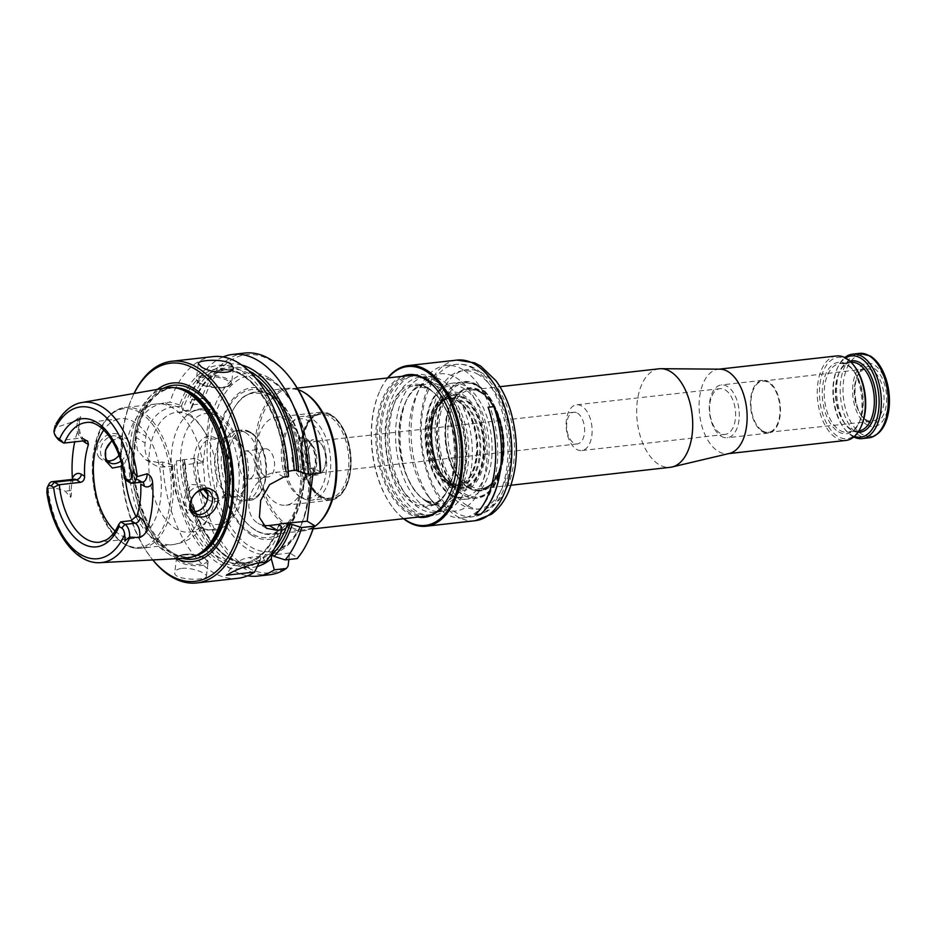 <?xml version="1.0" encoding="UTF-8"?>
<svg xmlns="http://www.w3.org/2000/svg" width="936" height="936" viewBox="0 0 936 936"><rect width="100%" height="100%" fill="white"/><g stroke="black" fill="none" stroke-linecap="round" stroke-linejoin="round"><path stroke-width="0.7" stroke-dasharray="4.68 3.51" d="M321.75 496.735A43.29 24.149 83.6 0 1 302.667 458.722A43.29 24.149 83.6 0 1 312.893 417.479A43.29 24.149 83.6 0 1 321.75 413.068A43.29 24.149 83.6 0 1 350.661 453.387A43.29 24.149 83.6 0 1 331.426 499.11A43.29 24.149 83.6 0 1 321.82 496.782A43.29 24.149 83.6 0 1 321.75 496.735M330.817 415.514A43.29 24.149 -96.4 0 0 320.978 413.162A43.29 24.149 -96.4 0 0 301.415 450.31A43.29 24.149 -96.4 0 0 320.978 496.829A43.29 24.149 -96.4 0 0 330.654 499.192A43.29 24.149 -96.4 0 0 350.368 462.173A43.29 24.149 -96.4 0 0 330.817 415.514M426.243 507.815A67.942 37.896 83.6 0 1 395.542 434.702A67.942 37.896 83.6 0 1 426.371 376.494A67.942 37.896 83.6 0 1 441.687 380.203A67.942 37.896 83.6 0 1 472.376 453.316A67.942 37.896 83.6 0 1 441.558 511.536A67.942 37.896 83.6 0 1 426.243 507.815M285.948 419.667A44.261 24.687 -96.4 0 0 275.968 417.245A44.261 24.687 -96.4 0 0 255.891 455.165A44.261 24.687 -96.4 0 0 275.886 502.796A44.261 24.687 -96.4 0 0 285.866 505.218A44.261 24.687 -96.4 0 0 305.943 467.298A44.261 24.687 -96.4 0 0 285.948 419.667M264.97 476.143A14.169 7.897 83.6 0 1 258.582 460.898A14.169 7.897 83.6 0 1 265.005 448.765A14.169 7.897 83.6 0 1 268.199 449.537A14.169 7.897 83.6 0 1 274.599 464.782A14.169 7.897 83.6 0 1 268.164 476.915A14.169 7.897 83.6 0 1 264.97 476.143M270.539 380.308A88.616 49.421 -96.4 0 0 259.237 375.851A88.616 49.421 -96.4 0 0 211.361 469.053A88.616 49.421 -96.4 0 0 278.752 549.303A88.616 49.421 -96.4 0 0 310.389 468.012A88.616 49.421 -96.4 0 0 270.539 380.308M251.796 535.216A76.331 42.576 83.6 0 1 228.197 405.815A76.331 42.576 83.6 0 1 301.427 449.561A76.331 42.576 83.6 0 1 251.796 535.216M57.681 438.89A10.202 5.686 83.6 0 1 54.967 427.834L73.546 421.633L80.402 416.52L78.039 421.13L73.546 421.633M74.038 479.209A10.202 5.686 -96.4 0 0 69.615 490.686L70.633 497.32L65.134 491.189C59.682 488.744 53.984 487.773 48.052 488.264L47.654 488.182A10.202 5.686 83.6 0 1 48.637 484.731M79.115 425.307L79.478 420.685A5.312 3.381 27.2 0 1 78.039 421.13A10.202 5.686 -96.4 0 0 81.385 438.071A5.312 4.06 -59.1 0 1 83.503 438.493C80.952 436.843 79.49 432.444 79.115 425.307L78.343 429.121A82.204 45.852 -96.4 0 0 74.728 441.862M79.478 420.685C80.788 418.696 81.093 417.304 80.402 416.52M70.633 497.32C71.627 495.6 71.756 493.342 71.019 490.558L72.388 478.319M107.336 460.734A13.279 10.144 -59.1 0 1 104.668 459.74A13.279 10.144 -59.1 0 1 101.299 446.285A13.279 10.144 -59.1 0 1 112.987 435.872A13.279 10.144 -59.1 0 1 118.299 436.936A13.279 10.144 -59.1 0 1 122.441 447.104A13.279 10.144 -59.1 0 1 118.966 455.329M99.298 457.727C92.336 449.537 102.398 434.304 112.168 433.497C123.025 433.263 125.962 439.78 120.966 453.047C113.899 462.969 106.681 464.525 99.298 457.727M47.151 493.073L47.654 488.182M55.364 425.225L54.967 427.834M178.799 388.522A85.059 47.443 -96.4 0 0 170.153 388.101A85.059 47.443 -96.4 0 0 132.526 477.922A85.059 47.443 -96.4 0 0 189.177 557.142A85.059 47.443 -96.4 0 0 197.508 554.802M185.433 558.242A85.773 47.841 83.6 0 1 167.696 553.422A85.773 47.841 83.6 0 1 128.946 462.548A85.773 47.841 83.6 0 1 166.257 387.867M125.401 479.712A70.82 39.499 -96.4 0 1 124.5 463.495L130.549 450.544L127.46 439.078L120.721 436.351L111.946 440.388M189.622 415.736A60.197 33.579 -96.4 0 0 176.05 412.448A60.197 33.579 -96.4 0 0 149.421 476.026A60.197 33.579 -96.4 0 0 189.517 532.093A60.197 33.579 -96.4 0 0 214.449 501.649A60.197 33.579 -96.4 0 0 207.125 436.597A60.197 33.579 -96.4 0 0 189.622 415.736M204.574 485.152C210.448 492.839 209.465 500.971 201.626 509.57L187.422 513.057L183.304 500.058L190.839 484.474L204.574 485.152A70.82 39.499 -96.4 0 0 172.587 407.815A70.82 39.499 -96.4 0 0 156.628 403.942A70.82 39.499 -96.4 0 0 127.46 439.078M203.954 489.586A29.952 16.708 83.6 0 1 197.835 458.032A29.952 16.708 83.6 0 1 210.974 438.961A29.952 16.708 83.6 0 1 217.725 440.599A29.952 16.708 83.6 0 1 223.002 445.431A29.952 16.708 83.6 0 1 227.963 489.516A29.952 16.708 83.6 0 1 217.679 498.49A29.952 16.708 83.6 0 1 210.928 496.852A29.952 16.708 83.6 0 1 207.581 494.208M207.453 499.251A32.783 18.287 -96.4 0 0 226.91 491.739A32.783 18.287 -96.4 0 0 221.481 443.488A32.783 18.287 -96.4 0 0 215.713 438.2A32.783 18.287 -96.4 0 0 195.367 450.696A32.783 18.287 -96.4 0 0 199.848 490.511M181.502 405.978A99.146 55.306 -96.4 0 1 242.178 374.494A99.146 55.306 -96.4 0 1 285.726 471.814L287.563 472.902A102.328 57.073 -96.4 0 0 242.529 371.51A102.328 57.073 -96.4 0 0 179.642 404.867L181.631 406.048L172.493 407.078A28.326 21.645 120.9 0 0 145.911 436.316L145.103 442.962A28.326 21.645 120.9 0 0 153.949 464.654A28.326 21.645 120.9 0 0 165.251 466.935L174.388 465.906L172.399 464.724A102.328 57.073 -96.4 0 0 260.36 560.067L260.828 556.241L263.075 557.587A102.328 57.073 -96.4 0 0 281.116 526.114M257.318 566.444A102.328 57.073 -96.4 0 1 183.351 463.495L185.316 464.677L203.217 462.665L196.911 458.897A109.769 61.226 -96.4 0 0 288.066 566.163M290.511 378.343A109.769 61.226 -96.4 0 0 204.165 399.04L210.471 402.808L203.217 462.665M320.685 472.212L313.618 468L312.916 473.815M288.873 559.506L289.669 553L297.437 557.634A109.769 61.226 -96.4 0 0 308.693 539.908M241.71 365.028A102.328 57.073 -96.4 0 0 190.593 403.638L192.57 404.82L210.471 402.808M288.229 471.288L275.652 472.27A28.326 21.645 120.9 0 0 250.708 494.489A28.326 21.645 120.9 0 0 257.903 523.189A28.326 21.645 120.9 0 0 262.876 525.166M287.563 472.902L288.464 476.564M313.618 468L294.828 470.118M179.642 404.867L169.907 402.164L165.169 402.702C150.052 405.428 140.341 414.671 136.036 430.42A111.548 62.209 -96.4 0 0 135.229 437.065L137.51 450.462L146.016 459.927L157.927 462.56L165.251 466.935M204.165 399.04L201.673 398.596L189.634 399.953L190.593 403.638M172.399 464.724L162.665 462.021L157.927 462.56M183.351 463.495L182.391 459.81A111.548 62.209 -96.4 0 0 247.666 575.78M182.391 459.81L194.431 458.453L196.911 458.897M263.075 557.587L265.473 562.138M260.828 556.241L249.315 557.54A28.326 21.645 120.9 0 0 226.301 575.242M259.038 562.864L260.36 560.067M289.669 553L271.779 555.013M297.437 557.634L297.238 558.558M185.316 464.677L184.462 459.939L176.436 460.851L174.388 465.906M255.61 378.015A97.379 54.311 -96.4 0 0 228.478 369.135A97.379 54.311 -96.4 0 0 190.523 409.886L182.497 410.787L181.631 406.048M190.523 409.886L192.57 404.82M125.787 480.145L126.337 480.063A60.197 33.579 -96.4 0 0 99.661 425.857A60.197 33.579 -96.4 0 0 86.089 422.569L120.568 418.696A60.197 33.579 -96.4 0 0 103.756 429.998M138.259 479.489L142.389 481.97A5.312 4.06 120.9 0 1 142.588 482.087A10.202 5.686 83.6 0 1 140.271 481.537L135.977 478.975L126.337 480.063M192.559 511.641A13.279 10.144 -59.1 0 1 189.891 510.646A13.279 10.144 -59.1 0 1 185.749 500.479A13.279 10.144 -59.1 0 1 192.547 489.048A13.279 10.144 -59.1 0 1 203.51 487.843A13.279 10.144 -59.1 0 1 205.651 489.727M120.826 461.12A13.279 10.144 120.9 0 0 127.237 449.982A13.279 10.144 120.9 0 0 123.096 439.815A13.279 10.144 120.9 0 0 112.273 440.926M135.977 478.975L138.247 479.501L140.763 484.076M228.138 494.91A29.952 16.708 83.6 0 1 214.812 467.427A29.952 16.708 83.6 0 1 223.154 439.101A29.952 16.708 83.6 0 1 228.197 437.018A29.952 16.708 83.6 0 1 248.145 464.923A29.952 16.708 83.6 0 1 234.889 496.548A29.952 16.708 83.6 0 1 229.519 495.635A29.952 16.708 83.6 0 1 228.138 494.91M248.648 451.737A14.169 7.897 -96.4 0 0 245.454 450.965A14.169 7.897 -96.4 0 0 239.183 465.929A14.169 7.897 -96.4 0 0 248.625 479.115A14.169 7.897 -96.4 0 0 255.048 466.982A14.169 7.897 -96.4 0 0 248.648 451.737M245.22 432.444A35.416 19.75 -96.4 0 0 237.241 430.513A35.416 19.75 -96.4 0 0 231.286 432.97A35.416 19.75 -96.4 0 0 221.422 466.456A35.416 19.75 -96.4 0 0 237.171 498.958A35.416 19.75 -96.4 0 0 238.809 499.812A35.416 19.75 -96.4 0 0 245.15 500.889A35.416 19.75 -96.4 0 0 261.214 470.551A35.416 19.75 -96.4 0 0 245.22 432.444M157.435 389.399A89.844 50.111 -96.4 0 0 132.982 477.875A89.844 50.111 -96.4 0 0 176.483 558.71M134.094 393.459A109.769 61.226 -96.4 0 0 132.807 396.092A109.769 61.226 -96.4 0 0 150.989 557.657A109.769 61.226 -96.4 0 0 152.825 559.939A111.548 62.209 -96.4 0 1 151.936 558.874A111.548 62.209 -96.4 0 1 133.462 394.688A111.548 62.209 -96.4 0 1 134.047 393.459M213.022 356.628A111.548 62.209 -96.4 0 0 169.907 402.164M162.665 462.021A111.548 62.209 -96.4 0 0 237.966 578.308M181.853 568.374C191.845 567.157 207.359 573.405 206.411 576.26C206.833 580.94 172.867 580.297 174.786 572.434C175.172 570.352 177.536 568.994 181.853 568.374M194.431 458.453A111.548 62.209 -96.4 0 0 269.732 574.739M223.049 356.932A111.548 62.209 -96.4 0 0 189.634 399.953M244.787 353.047A111.548 62.209 -96.4 0 0 201.673 398.596M212.027 413.221A60.197 33.579 -96.4 0 0 198.455 409.933A60.197 33.579 -96.4 0 0 184.287 417.877A60.197 33.579 -96.4 0 0 171.826 473.511A60.197 33.579 -96.4 0 0 196.338 524.979A60.197 33.579 -96.4 0 0 211.922 529.577A60.197 33.579 -96.4 0 0 239.218 478.003A60.197 33.579 -96.4 0 0 212.027 413.221M115.128 531.051A60.197 33.579 -96.4 0 0 134.035 538.34A60.197 33.579 -96.4 0 0 161.331 486.767A60.197 33.579 -96.4 0 0 134.141 421.984A60.197 33.579 -96.4 0 0 120.568 418.696M255.82 530.478A71.709 39.991 83.6 0 1 250.345 526.5A71.709 39.991 83.6 0 1 236.609 404.387A71.709 39.991 83.6 0 1 255.949 391.88A71.709 39.991 83.6 0 1 272.119 395.799A71.709 39.991 83.6 0 1 304.516 472.961A71.709 39.991 83.6 0 1 271.99 534.397A71.709 39.991 83.6 0 1 255.82 530.478M330.923 414.601A44.261 24.687 -96.4 0 0 320.943 412.179A44.261 24.687 -96.4 0 0 301.369 458.932A44.261 24.687 -96.4 0 0 330.841 500.152A44.261 24.687 -96.4 0 0 350.93 462.232A44.261 24.687 -96.4 0 0 330.923 414.601M428.454 380.016A69.755 38.902 -96.4 0 0 383.432 413.267A69.755 38.902 -96.4 0 0 401.942 501.766A69.755 38.902 -96.4 0 0 452.287 493.939A69.755 38.902 -96.4 0 0 440.727 391.26A69.755 38.902 -96.4 0 0 428.454 380.016M427.705 379.115A70.82 39.499 -96.4 0 0 411.735 375.242A70.82 39.499 -96.4 0 0 380.402 450.04A70.82 39.499 -96.4 0 0 427.565 515.993A70.82 39.499 -96.4 0 0 451.889 494.77A70.82 39.499 -96.4 0 0 440.166 390.534A70.82 39.499 -96.4 0 0 427.705 379.115M304.715 392.863A70.82 39.499 -96.4 0 0 288.873 389.072A70.82 39.499 -96.4 0 0 257.529 463.858A70.82 39.499 -96.4 0 0 304.703 529.823A70.82 39.499 -96.4 0 0 319.316 522.592M298.221 389.657A71.709 39.991 -96.4 0 0 287.504 388.335A71.709 39.991 -96.4 0 0 255.774 464.057A71.709 39.991 -96.4 0 0 303.533 530.841A71.709 39.991 -96.4 0 0 313.689 527.167M475.266 514.706L475.008 514.741A80.648 44.986 -96.4 0 0 488.007 407.289L488.089 407.207M468.573 487.679A51.351 28.642 83.6 0 1 459.541 479.396A51.351 28.642 83.6 0 1 451.035 403.825A51.351 28.642 83.6 0 1 468.667 388.44A51.351 28.642 83.6 0 1 480.25 391.236A51.351 28.642 83.6 0 1 503.439 446.495A51.351 28.642 83.6 0 1 480.145 490.487A51.351 28.642 83.6 0 1 468.573 487.679M468.948 488.124A51.878 28.934 83.6 0 1 459.822 479.758A51.878 28.934 83.6 0 1 451.234 403.404A51.878 28.934 83.6 0 1 488.674 397.589A51.878 28.934 83.6 0 1 502.433 463.402A51.878 28.934 83.6 0 1 468.948 488.124M387.656 377.957A80.824 45.08 -96.4 0 0 380.367 389.809A80.824 45.08 -96.4 0 0 393.752 508.774A80.824 45.08 -96.4 0 0 403.498 518.708M387.96 377.922A79.934 44.589 -96.4 0 0 380.039 390.499A79.934 44.589 -96.4 0 0 393.284 508.166A79.934 44.589 -96.4 0 0 403.802 518.673M401.989 376.342A71.791 40.049 -96.4 0 0 376.646 450.462A71.791 40.049 -96.4 0 0 417.819 517.093M407.277 375.745A70.914 39.546 -96.4 0 0 377.863 450.321A70.914 39.546 -96.4 0 0 423.119 516.496M449.28 495.46A70.914 39.546 -96.4 0 0 449.444 495.121A70.914 39.546 -96.4 0 0 437.697 390.745A70.914 39.546 -96.4 0 0 437.463 390.441M433.251 378.401A70.914 39.546 -96.4 0 0 417.269 374.529A70.914 39.546 -96.4 0 0 385.889 449.42A70.914 39.546 -96.4 0 0 433.122 515.467A70.914 39.546 -96.4 0 0 457.482 494.208A70.914 39.546 -96.4 0 0 445.735 389.844A70.914 39.546 -96.4 0 0 433.251 378.401M435.357 380.917A67.942 37.896 -96.4 0 0 420.042 377.208A67.942 37.896 -96.4 0 0 389.984 448.964A67.942 37.896 -96.4 0 0 435.24 512.238A67.942 37.896 -96.4 0 0 458.57 491.88A67.942 37.896 -96.4 0 0 447.314 391.868A67.942 37.896 -96.4 0 0 435.357 380.917M479.805 391.295A51.351 28.642 -96.4 0 0 468.234 388.487A51.351 28.642 -96.4 0 0 445.513 442.716A51.351 28.642 -96.4 0 0 479.712 490.534A51.351 28.642 -96.4 0 0 503.006 446.542A51.351 28.642 -96.4 0 0 479.805 391.295M725.213 389.926A23.014 12.835 83.6 0 1 735.614 414.695A23.014 12.835 83.6 0 1 725.166 434.409A23.014 12.835 83.6 0 1 709.839 412.975A23.014 12.835 83.6 0 1 720.018 388.662A23.014 12.835 83.6 0 1 725.213 389.926M576.506 449.292A23.014 12.835 -96.4 0 0 581.701 450.555A23.014 12.835 -96.4 0 0 592.137 430.829A23.014 12.835 -96.4 0 0 581.736 406.06A23.014 12.835 -96.4 0 0 576.553 404.808A23.014 12.835 -96.4 0 0 566.105 424.523A23.014 12.835 -96.4 0 0 576.506 449.292M577.418 413.104A15.935 8.892 83.6 0 1 584.626 430.256A15.935 8.892 83.6 0 1 577.395 443.91A15.935 8.892 83.6 0 1 573.803 443.044A15.935 8.892 83.6 0 1 566.608 425.892A15.935 8.892 83.6 0 1 573.826 412.238A15.935 8.892 83.6 0 1 577.418 413.104M866.163 419.808A26.372 14.707 -96.4 0 0 868.269 420.802A26.372 14.707 -96.4 0 0 872.059 421.258A26.372 14.707 -96.4 0 0 883.783 393.401A26.372 14.707 -96.4 0 0 866.163 368.842A26.372 14.707 -96.4 0 0 862.571 370.141A26.372 14.707 -96.4 0 0 854.369 394.828A26.372 14.707 -96.4 0 0 866.163 419.808M867.38 421.539A28.384 15.83 -96.4 0 0 885.842 389.692A28.384 15.83 -96.4 0 0 858.605 373.417A28.384 15.83 -96.4 0 0 867.38 421.539M721.258 436.293A26.559 14.812 -96.4 0 0 727.249 437.744A26.559 14.812 -96.4 0 0 739.3 414.987A26.559 14.812 -96.4 0 0 727.295 386.404A26.559 14.812 -96.4 0 0 721.317 384.953A26.559 14.812 -96.4 0 0 709.266 407.71A26.559 14.812 -96.4 0 0 721.258 436.293M762.442 431.66A26.559 14.812 -96.4 0 0 768.433 433.111A26.559 14.812 -96.4 0 0 780.179 405.054A26.559 14.812 -96.4 0 0 762.489 380.32A26.559 14.812 -96.4 0 0 750.45 403.077A26.559 14.812 -96.4 0 0 762.442 431.66M762.536 430.888A25.74 14.356 -96.4 0 0 768.292 432.303A25.74 14.356 -96.4 0 0 779.735 405.112A25.74 14.356 -96.4 0 0 762.536 381.139A25.74 14.356 -96.4 0 0 750.906 403.229A25.74 14.356 -96.4 0 0 762.536 430.888M854.416 366.222A40.903 22.815 -96.4 0 0 821.012 378.284A40.903 22.815 -96.4 0 0 837.919 436.445A40.903 22.815 -96.4 0 0 861.19 426.418M836.503 355.961A42.494 23.704 -96.4 0 0 817.233 392.36A42.494 23.704 -96.4 0 0 836.433 438.095A42.494 23.704 -96.4 0 0 846.004 440.411M853.749 436.972A42.494 23.704 83.6 0 1 845.009 429.425A42.494 23.704 83.6 0 1 837.977 366.889A42.494 23.704 83.6 0 1 844.822 357.587M854.428 436.398A40.903 22.815 83.6 0 1 844.155 428.337A40.903 22.815 83.6 0 1 837.392 368.14A40.903 22.815 83.6 0 1 845.606 357.997M866.993 424.815A31.871 17.772 -96.4 0 0 887.702 389.048A31.871 17.772 -96.4 0 0 857.13 370.785A31.871 17.772 -96.4 0 0 866.993 424.815M659.155 368.784A49.573 27.647 -96.4 0 0 636.667 411.255A49.573 27.647 -96.4 0 0 659.061 464.607A49.573 27.647 -96.4 0 0 670.246 467.31M719.959 369.17A42.494 23.704 -96.4 0 0 718.368 369.252A42.494 23.704 -96.4 0 0 699.087 405.651A42.494 23.704 -96.4 0 0 718.286 451.386A42.494 23.704 -96.4 0 0 727.869 453.703A42.494 23.704 -96.4 0 0 729.437 453.433M302.129 497.882A42.143 23.505 -96.4 0 0 302.199 497.917A42.143 23.505 -96.4 0 0 311.618 500.175A42.143 23.505 -96.4 0 0 330.268 455.68A42.143 23.505 -96.4 0 0 302.199 416.426A42.143 23.505 -96.4 0 0 293.506 420.732A42.143 23.505 -96.4 0 0 283.549 460.875A42.143 23.505 -96.4 0 0 302.129 497.882M299.438 496.291A40.096 22.359 -96.4 0 0 299.497 496.326A40.096 22.359 -96.4 0 0 326.219 456.136A40.096 22.359 -96.4 0 0 291.236 422.885A40.096 22.359 -96.4 0 0 281.759 461.074A40.096 22.359 -96.4 0 0 299.438 496.291M313.665 473.944A17.702 9.875 -96.4 0 0 317.655 474.915A17.702 9.875 -96.4 0 0 323.739 469.603A17.702 9.875 -96.4 0 0 320.802 443.547A17.702 9.875 -96.4 0 0 313.7 439.721A17.702 9.875 -96.4 0 0 305.662 454.896A17.702 9.875 -96.4 0 0 313.665 473.944M315.327 472.118A15.935 8.892 -96.4 0 0 318.919 472.996A15.935 8.892 -96.4 0 0 324.394 468.211A15.935 8.892 -96.4 0 0 321.75 444.764A15.935 8.892 -96.4 0 0 315.35 441.324A15.935 8.892 -96.4 0 0 308.12 454.978A15.935 8.892 -96.4 0 0 315.327 472.118M320.229 495.846A42.143 23.505 -96.4 0 0 320.299 495.881A42.143 23.505 -96.4 0 0 329.729 498.139A42.143 23.505 -96.4 0 0 348.368 453.644A42.143 23.505 -96.4 0 0 320.299 414.391A42.143 23.505 -96.4 0 0 311.606 418.696A42.143 23.505 -96.4 0 0 301.649 458.839A42.143 23.505 -96.4 0 0 320.229 495.846M476.178 456.581A44.05 24.57 -96.4 0 0 451.327 398.455A44.05 24.57 -96.4 0 0 446.764 398.245A44.05 24.57 -96.4 0 0 426.863 436.047A44.05 24.57 -96.4 0 0 446.764 483.374A44.05 24.57 -96.4 0 0 456.616 485.796A44.05 24.57 -96.4 0 0 461.015 484.579A44.05 24.57 -96.4 0 0 476.178 456.581M480.297 456.125A44.074 24.582 -96.4 0 0 460.898 400.152A44.074 24.582 -96.4 0 0 450.871 397.753A44.074 24.582 -96.4 0 0 444.857 399.906A44.074 24.582 -96.4 0 0 431.449 444.296A44.074 24.582 -96.4 0 0 454.381 484.591A44.074 24.582 -96.4 0 0 460.734 485.351A44.074 24.582 -96.4 0 0 480.297 456.125M462.571 398.092A46.098 25.705 -96.4 0 0 432.596 449.818A46.098 25.705 -96.4 0 0 476.822 476.237A46.098 25.705 -96.4 0 0 462.571 398.092M451.866 486.486A48.028 26.781 -96.4 0 0 483.093 432.596A48.028 26.781 -96.4 0 0 437.018 405.077A48.028 26.781 -96.4 0 0 451.866 486.486M477.629 385.96A57.365 32 83.6 0 1 495.366 483.21A57.365 32 83.6 0 1 440.329 450.333A57.365 32 83.6 0 1 477.629 385.96M484.789 457.786A49.573 27.647 -96.4 0 0 448.484 392.863A49.573 27.647 -96.4 0 0 438.715 473.499A49.573 27.647 -96.4 0 0 484.789 457.786M477.138 384.778A58.711 32.748 -96.4 0 0 438.972 450.649A58.711 32.748 -96.4 0 0 495.284 484.286A58.711 32.748 -96.4 0 0 477.138 384.778M463.109 369.72A76.67 42.763 -96.4 0 0 445.828 365.531A76.67 42.763 -96.4 0 0 419.503 388.498A76.67 42.763 -96.4 0 0 432.198 501.345A76.67 42.763 -96.4 0 0 445.688 513.712A76.67 42.763 -96.4 0 0 462.969 517.9A76.67 42.763 -96.4 0 0 497.753 452.217A76.67 42.763 -96.4 0 0 463.109 369.72M440.236 507.218A68.995 38.481 83.6 0 1 428.091 496.092A68.995 38.481 83.6 0 1 416.672 394.536A68.995 38.481 83.6 0 1 463.94 384.029A68.995 38.481 83.6 0 1 486.299 465.25A68.995 38.481 83.6 0 1 440.236 507.218M426.956 501.871A61.612 34.363 83.6 0 1 407.909 397.426A61.612 34.363 83.6 0 1 467.017 432.736A61.612 34.363 83.6 0 1 426.956 501.871M85.679 440.634L81.385 438.071L59.483 440.528M142.67 482.099L142.389 481.97A5.312 4.06 120.9 0 0 140.271 481.537L130.046 482.683M71.019 490.558L65.134 491.189M78.343 429.121A15.514 8.646 -96.4 0 0 83.164 440.914M87.645 440.961L83.503 438.493A5.312 4.06 -59.1 0 1 85.059 440.704M136.305 517.105A70.82 39.499 -96.4 0 0 172.458 544.705A70.82 39.499 -96.4 0 0 201.626 509.57M174.26 465.835A99.146 55.306 -96.4 0 0 219.644 560.687A99.146 55.306 -96.4 0 0 279.291 525.014M185.211 464.607A99.146 55.306 -96.4 0 0 269.743 556.452M269.1 377.933A91.365 50.953 -96.4 0 0 209.711 480.449A91.365 50.953 -96.4 0 0 297.356 532.806A91.365 50.953 -96.4 0 0 269.1 377.933M248.859 370.867A99.146 55.306 -96.4 0 0 192.453 404.75M283.725 477.091L275.652 472.27M136.036 430.42L145.911 436.316M165.169 402.702L172.493 407.078M135.229 437.065L145.103 442.962M258.359 562.934L249.315 557.54M176.436 460.851A97.379 54.311 -96.4 0 0 242.225 563.577A97.379 54.311 -96.4 0 0 279.431 525.096M286.182 471.51A97.379 54.311 -96.4 0 0 220.451 370.036A97.379 54.311 -96.4 0 0 182.497 410.787M184.462 459.939A97.379 54.311 -96.4 0 0 250.263 562.676A97.379 54.311 -96.4 0 0 274.739 547.993M96.899 497.929A70.82 39.499 -96.4 0 0 141.289 548.203A70.82 39.499 -96.4 0 0 173.417 487.539A70.82 39.499 -96.4 0 0 141.418 411.325A70.82 39.499 -96.4 0 0 125.447 407.452A70.82 39.499 -96.4 0 0 93.343 466.339M250.906 433.122A34 18.966 -96.4 0 0 228.805 471.264A34 18.966 -96.4 0 0 261.413 490.745A34 18.966 -96.4 0 0 250.906 433.122M249.889 431.917A35.416 19.75 -96.4 0 0 241.909 429.987A35.416 19.75 -96.4 0 0 226.243 467.38A35.416 19.75 -96.4 0 0 249.83 500.362A35.416 19.75 -96.4 0 0 265.894 470.024A35.416 19.75 -96.4 0 0 249.889 431.917M163.391 388.358A87.481 48.789 -96.4 0 0 134.573 477.699A87.481 48.789 -96.4 0 0 182.52 558.394M174.775 387.75A85.059 47.443 -96.4 0 0 171.814 387.913A85.059 47.443 -96.4 0 0 134.176 477.746A85.059 47.443 -96.4 0 0 190.827 556.955A85.059 47.443 -96.4 0 0 193.764 556.464M200.129 383.725A16.637 5.394 -173.1 0 1 212.729 376.635A16.637 5.394 -173.1 0 1 228.7 386.182A16.637 5.394 -173.1 0 1 200.129 383.725M199.368 382.824A17.702 5.745 -173.1 0 1 196.396 379.057A17.702 5.745 -173.1 0 1 214.66 375.488A17.702 5.745 -173.1 0 1 231.543 383.315A17.702 5.745 -173.1 0 1 218.767 387.258A17.702 5.745 -173.1 0 1 199.368 382.824M184.181 554.404A14.871 4.82 -173.1 0 1 207.16 560.594A14.871 4.82 -173.1 0 1 185.913 562.981A14.871 4.82 -173.1 0 1 184.181 554.404M183.468 555.048A15.935 5.171 -173.1 0 1 200.011 556.616A15.935 5.171 -173.1 0 1 208.108 562.243A15.935 5.171 -173.1 0 1 191.669 565.449A15.935 5.171 -173.1 0 1 176.471 558.406A15.935 5.171 -173.1 0 1 183.468 555.048M195.32 511.7A55.774 31.11 -96.4 0 0 241.277 496.384A55.774 31.11 -96.4 0 0 218.322 416.614A55.774 31.11 -96.4 0 0 183.971 437.053A55.774 31.11 -96.4 0 0 190.488 504.083M134.035 538.34L99.555 542.213A60.197 33.579 -96.4 0 0 121.294 521.761M139.78 412.495A69.755 38.902 -96.4 0 0 94.431 490.768A69.755 38.902 -96.4 0 0 161.355 530.747A69.755 38.902 -96.4 0 0 139.78 412.495M48.052 488.264A80.636 44.975 -96.4 0 0 83.479 558.137A80.636 44.975 -96.4 0 0 100.164 562.665M82.134 402.492A80.636 44.975 -96.4 0 0 55.388 427.658M268.468 393.611A74.506 41.558 -96.4 0 0 218.731 438.937A74.506 41.558 -96.4 0 0 251.527 533.555A74.506 41.558 -96.4 0 0 301.263 488.241A74.506 41.558 -96.4 0 0 268.468 393.611M271.768 396.115A71.405 39.827 -96.4 0 0 236.399 404.668A71.405 39.827 -96.4 0 0 250.076 526.266A71.405 39.827 -96.4 0 0 255.528 530.232A71.405 39.827 -96.4 0 0 303.194 486.802A71.405 39.827 -96.4 0 0 271.768 396.115M425.95 500.678A60.197 33.579 83.6 0 1 398.759 435.895A60.197 33.579 83.6 0 1 426.067 384.322A60.197 33.579 83.6 0 1 439.639 387.609A60.197 33.579 83.6 0 1 466.83 452.392A60.197 33.579 83.6 0 1 439.522 503.966A60.197 33.579 83.6 0 1 425.95 500.678M428.536 388.861A60.197 33.579 -96.4 0 0 414.964 385.573A60.197 33.579 -96.4 0 0 388.335 449.14A60.197 33.579 -96.4 0 0 428.431 505.218A60.197 33.579 -96.4 0 0 455.738 453.644A60.197 33.579 -96.4 0 0 428.536 388.861M427.53 387.656A61.612 34.363 -96.4 0 0 387.469 456.803A61.612 34.363 -96.4 0 0 446.577 492.114A61.612 34.363 -96.4 0 0 427.53 387.656M466.865 505.335A70.2 39.16 83.6 0 1 445.162 386.334A70.2 39.16 83.6 0 1 512.507 426.559A70.2 39.16 83.6 0 1 466.865 505.335M475.125 520.72A80.824 45.08 83.6 0 1 456.897 516.298A80.824 45.08 83.6 0 1 420.381 429.32A80.824 45.08 83.6 0 1 457.049 360.079M878.495 432.713A41.079 22.909 83.6 0 1 861.553 433.953A41.079 22.909 83.6 0 1 843.476 381.783A41.079 22.909 83.6 0 1 870.889 356.803M868.947 437.826A42.494 23.704 83.6 0 1 840.645 398.256A42.494 23.704 83.6 0 1 859.447 353.375M857.984 432.28A35.942 20.042 83.6 0 1 836.082 398.771A35.942 20.042 83.6 0 1 849.982 361.226M858.85 430.946A34.527 19.258 83.6 0 1 858.698 430.969A34.527 19.258 83.6 0 1 850.918 429.086A34.527 19.258 83.6 0 1 835.322 391.927A34.527 19.258 83.6 0 1 850.976 362.349A34.527 19.258 83.6 0 1 851.128 362.337M839.814 430.326A34.527 19.258 -96.4 0 0 847.595 432.21A34.527 19.258 -96.4 0 0 862.875 395.752A34.527 19.258 -96.4 0 0 839.885 363.601A34.527 19.258 -96.4 0 0 824.218 393.178A34.527 19.258 -96.4 0 0 839.814 430.326M838.48 431.788A35.942 20.042 -96.4 0 0 861.857 391.459A35.942 20.042 -96.4 0 0 827.377 370.867A35.942 20.042 -96.4 0 0 838.48 431.788M470.188 485.854A49.573 27.647 -96.4 0 0 481.373 488.569A49.573 27.647 -96.4 0 0 503.299 436.211A49.573 27.647 -96.4 0 0 470.281 390.031A49.573 27.647 -96.4 0 0 447.794 432.514A49.573 27.647 -96.4 0 0 470.188 485.854M480.063 391.915A50.638 28.244 83.6 0 1 502.351 456.23A50.638 28.244 83.6 0 1 468.55 487.024A50.638 28.244 83.6 0 1 446.261 422.721A50.638 28.244 83.6 0 1 480.063 391.915M301.579 478.589A21.247 11.852 -96.4 0 0 315.385 454.744A21.247 11.852 -96.4 0 0 295.004 442.564A21.247 11.852 -96.4 0 0 301.579 478.589M304.902 474.938A17.702 9.875 -96.4 0 0 308.892 475.897A17.702 9.875 -96.4 0 0 316.731 457.201A17.702 9.875 -96.4 0 0 304.937 440.716A17.702 9.875 -96.4 0 0 296.899 455.879A17.702 9.875 -96.4 0 0 304.902 474.938M447.56 483.058A43.805 24.43 -96.4 0 0 461.729 484.251A43.805 24.43 -96.4 0 0 476.822 439.195A43.805 24.43 -96.4 0 0 452.088 398.607A43.805 24.43 -96.4 0 0 427.881 432.034A43.805 24.43 -96.4 0 0 447.56 483.058M448.028 482.941A43.735 24.395 -96.4 0 0 457.88 485.328A43.735 24.395 -96.4 0 0 477.231 439.148A43.735 24.395 -96.4 0 0 448.098 398.408A43.735 24.395 -96.4 0 0 428.267 435.883A43.735 24.395 -96.4 0 0 448.028 482.941M450.169 482.695A43.735 24.395 -96.4 0 0 460.032 485.082A43.735 24.395 -96.4 0 0 479.372 438.902A43.735 24.395 -96.4 0 0 450.251 398.174A43.735 24.395 -96.4 0 0 430.408 435.638A43.735 24.395 -96.4 0 0 450.169 482.695M452.111 485.468A46.964 26.196 -96.4 0 0 482.648 432.771A46.964 26.196 -96.4 0 0 437.592 405.861A46.964 26.196 -96.4 0 0 452.111 485.468M476.225 385.129A58.43 32.584 83.6 0 1 502.62 448.005A58.43 32.584 83.6 0 1 476.12 498.069A58.43 32.584 83.6 0 1 462.946 494.875A58.43 32.584 83.6 0 1 436.55 431.999A58.43 32.584 83.6 0 1 463.051 381.946A58.43 32.584 83.6 0 1 476.225 385.129M452.439 496.057A58.43 32.584 -96.4 0 0 465.613 499.251A58.43 32.584 -96.4 0 0 491.47 437.545A58.43 32.584 -96.4 0 0 452.544 383.128A58.43 32.584 -96.4 0 0 426.044 433.181A58.43 32.584 -96.4 0 0 452.439 496.057M450.93 494.255A56.3 31.403 -96.4 0 0 487.539 431.075A56.3 31.403 -96.4 0 0 433.52 398.806A56.3 31.403 -96.4 0 0 450.93 494.255M478.378 374.564A69.58 38.809 -96.4 0 0 433.134 452.638A69.58 38.809 -96.4 0 0 499.894 492.511A69.58 38.809 -96.4 0 0 478.378 374.564M473.335 368.562A76.67 42.763 -96.4 0 0 456.054 364.373A76.67 42.763 -96.4 0 0 422.136 445.337A76.67 42.763 -96.4 0 0 473.195 516.742A76.67 42.763 -96.4 0 0 507.967 451.07A76.67 42.763 -96.4 0 0 473.335 368.562M330.654 499.192L331.426 499.11M320.978 413.162L321.75 413.068M74.131 479.185C73.909 480.344 74.272 476.623 72.002 483.889M207.125 436.597C201.673 425.236 193.927 416.403 183.901 410.097C175.523 405.066 166.432 403.006 156.628 403.942L125.447 407.452C102.223 409.266 87.574 448.063 93.717 486.486C98.526 522.112 119.995 551.199 141.289 548.203L172.458 544.705C182.263 543.43 190.698 539.393 197.753 532.584C206.095 524.207 211.653 513.899 214.449 501.649M223.002 445.431L221.481 443.488M227.963 489.516L226.91 491.739M266.503 528.325L257.903 523.189M146.016 459.927L153.949 464.654M278.975 524.569C270.492 548.332 258.242 561.331 242.225 563.577L250.263 562.676C220.919 567.976 187.539 518.017 185.363 462.361M191.857 407.768C200.351 384.24 212.566 371.358 228.478 369.135L220.451 370.036C250.006 364.677 283.585 415.42 285.398 471.44M208.319 490.721L203.51 487.843M194.7 513.525L189.891 510.646M104.668 459.74L109.477 462.606M118.299 436.936L123.096 439.815M228.197 437.018L210.974 438.961M234.889 496.548L217.679 498.49M237.241 430.513L241.909 429.987L250.462 432.034C256.417 435.813 260.91 442.506 263.905 452.111C270.715 473.054 263.648 499.473 249.83 500.362L245.15 500.889M229.519 495.635L238.809 499.812M223.154 439.101L231.286 432.97M150.989 557.657L151.936 558.874M132.807 396.092L133.462 394.688M170.153 388.101L171.814 387.913C150.193 392.43 137.686 414.531 134.293 454.252C130.654 507.23 162.595 562.653 190.827 556.955L189.177 557.142M233.427 367.813L231.543 383.315L226.278 387.235L217.749 387.949C206.669 386.615 200.655 385.176 199.696 383.643L196.396 379.057L198.256 363.648M206.411 576.26L208.108 562.243L204.153 557.505C196.841 554.639 190.102 553.585 183.936 554.346C177.875 555.68 175.383 557.037 176.471 558.406L174.775 572.434M198.455 409.933L176.05 412.448M211.922 529.577L189.517 532.093M184.287 417.877C188.943 412.647 194.419 409.617 200.714 408.786C206.224 408.213 211.548 409.465 216.672 412.542L227.928 422.803C236.48 434.128 241.769 448.367 243.816 465.543C245.595 482.765 243.547 497.823 237.674 510.717L229.379 522.709C219.106 531.976 208.096 532.724 196.338 524.979M259.237 375.851L269.989 380.098C317.327 402.702 323.306 535.684 278.752 549.303M236.609 404.387L236.399 404.668C243.851 392.792 254.767 390.101 269.147 396.595C301.954 412.437 312.647 502.234 284.474 526.196C273.955 536.375 262.489 536.398 250.076 526.266L250.345 526.5M320.943 412.179L275.968 417.245M330.841 500.152L285.866 505.218M426.524 500.783L439.522 503.966L428.431 505.218C462.793 505.791 463.425 405.838 427.974 388.744L414.964 385.573L426.067 384.322C391.693 383.748 391.061 483.701 426.524 500.783M440.727 391.26L440.166 390.534M452.287 493.939L451.889 494.77M297.285 388.124L288.873 389.072M313.127 528.875L304.703 529.823M287.504 388.335L255.949 391.88M303.533 530.841L271.99 534.397M265.005 448.765L245.454 450.965M268.164 476.915L248.625 479.115M393.284 508.166L393.752 508.774M380.039 390.499L380.367 389.809M437.697 390.745L437.229 390.136M449.444 495.121L449.116 495.811M417.269 374.529L409.231 375.441M433.122 515.467L425.096 516.368M447.314 391.868L445.735 389.844M458.57 491.88L457.482 494.208M720.018 388.662L576.553 404.808M725.166 434.409L581.701 450.555M868.269 420.802L866.49 419.96C853.328 414.262 850.812 374.95 862.571 370.141M762.489 380.32L721.317 384.953M768.433 433.111L727.249 437.744M768.292 432.303L872.059 421.258M762.536 381.139L866.163 368.842M844.155 428.337L845.009 429.425M837.392 368.14L837.977 366.889M858.698 430.969C835.368 436.621 826.968 362.021 850.976 362.349L839.885 363.601C863.214 357.95 871.603 432.537 847.595 432.21L858.698 430.969M719.152 369.158L718.368 369.252M728.653 453.621L727.869 453.703M299.497 496.326L302.199 497.917M291.236 422.885L293.506 420.732M511.021 485.234L481.373 488.569C495.015 488.159 506.247 462.045 502.187 434.784C499.239 408.505 483.116 387.586 470.281 390.031L499.929 386.697M317.655 474.915L308.892 475.897C310.401 474.201 311.758 478.495 315.128 465.227C316.345 453.316 311.583 444.436 309.254 442.798L304.937 440.716L313.7 439.721M321.75 444.764L320.802 443.547M324.394 468.211L323.739 469.603M573.826 412.238L315.35 441.324M577.395 443.91L318.919 472.996M320.299 414.391L302.199 416.426M329.729 498.139L311.618 500.175M426.371 376.494L420.042 377.208M441.558 511.536L435.24 512.238M320.299 495.881L321.82 496.782M311.606 418.696L312.893 417.479M456.616 485.796L460.734 485.351M446.764 398.245L450.871 397.753M444.857 399.906C422.85 409.781 430.724 479.852 454.381 484.591M461.015 484.579L457.88 485.328L460.032 485.082L451.304 482.929C434.819 475.804 424.57 428.7 437.615 408.353C441.301 402.035 445.513 398.642 450.251 398.174L448.098 398.408L451.327 398.455M477.079 385.304C484.696 390.019 490.955 397.964 495.858 409.149C502.012 423.821 504.457 439.429 503.182 455.961C500.421 480.706 491.4 494.734 476.12 498.069L465.613 499.251L451.597 495.881C435.521 486.767 423.938 457.189 425.19 430.022C425.634 418.661 427.857 408.821 431.882 400.479C436.995 390.148 443.886 384.368 452.544 383.128L463.051 381.946L477.079 385.304M445.828 365.531L456.054 364.373C463.016 363.683 469.72 365.262 476.167 369.135C490.487 378.436 500.69 394.372 506.785 416.953C513.536 444.565 512.238 469.404 502.901 491.458C498.935 500.128 493.67 506.774 487.141 511.407L473.195 516.742L462.969 517.9M428.091 496.092L432.198 501.345M416.672 394.536L419.503 388.498"/><path stroke-width="1.4" d="M152.626 482.719A15.514 8.646 83.6 0 1 144.05 486.03L140.763 484.076A60.197 33.579 83.6 0 1 136.925 515.794L140.213 517.76A15.514 8.646 83.6 0 1 146.882 530.185A81.502 45.454 83.6 0 0 152.626 482.719C152.299 478.343 150.485 475.371 147.186 473.791L136.82 476.728L134.023 472.224C133.415 470.047 133.158 470.083 133.251 472.341L131.59 477.383A6.657 3.709 83.6 0 1 127.53 479.688L124.968 478.156A64.444 35.942 -96.4 0 0 96.642 422.265A64.444 35.942 -96.4 0 0 59.518 439.066L56.956 437.533A6.657 3.709 83.6 0 1 55.786 436.457A6.657 3.709 83.6 0 1 53.972 431.016L55.154 425.681M46.999 493.05L47.057 488.194A6.657 3.709 83.6 0 1 47.327 487.516A6.657 3.709 83.6 0 1 51.106 485.889L53.668 487.41A64.444 35.942 -96.4 0 0 81.994 543.313A64.444 35.942 -96.4 0 0 119.118 526.512L121.68 528.044A6.657 3.709 83.6 0 1 124.663 534.561L125.108 539.709C124.535 541.371 124.769 541.488 125.81 540.06L129.519 537.088L139.464 537.65C143.138 536.094 145.606 533.614 146.882 530.185M59.518 439.066L63.742 443.079L59.483 440.528A10.202 5.686 83.6 0 1 57.681 438.89L55.786 436.457M136.82 476.728A10.202 5.686 83.6 0 1 132.35 483.245A10.202 5.686 83.6 0 1 130.046 482.683L125.787 480.145C124.125 478.331 123.856 477.664 124.968 478.156L124.231 478.027C120.978 445.325 100.737 419.386 86.089 422.569A60.197 33.579 -96.4 0 0 64.35 443.032L63.742 443.079M47.327 487.516L48.637 484.731A10.202 5.686 83.6 0 1 52.135 481.677A10.202 5.686 83.6 0 1 54.428 482.227L58.687 484.778L53.668 487.41M136.925 515.794L130.935 520.673L120.744 521.843L125.003 524.382A10.202 5.686 83.6 0 1 129.519 537.088M74.728 441.862A82.204 45.852 -96.4 0 0 72.388 478.319A15.514 8.646 -96.4 0 1 81.327 474.283L84.603 476.248A60.197 33.579 -96.4 0 1 88.44 444.518L87.633 440.973L85.679 440.634L64.35 443.032M118.966 455.329A13.279 10.144 -59.1 0 1 107.336 460.734M200 514.589A13.279 10.144 120.9 0 0 211.688 504.176A13.279 10.144 120.9 0 0 208.319 490.721A13.279 10.144 120.9 0 0 197.356 491.926A13.279 10.144 120.9 0 0 190.558 503.357A13.279 10.144 120.9 0 0 194.7 513.525A13.279 10.144 120.9 0 0 200 514.589M191.693 512.963C193.81 515.783 196.864 517.117 200.819 516.965C214.473 518.099 225.517 495.355 211.676 489.692C200.187 482.204 183.889 502.468 191.693 512.963M195.437 555.762L197.508 554.802A85.059 47.443 -96.4 0 0 227.565 476.646A85.059 47.443 -96.4 0 0 189.329 392.746A85.059 47.443 -96.4 0 0 178.799 388.522L176.565 388.066A85.773 47.841 83.6 0 1 187.188 392.324A85.773 47.841 83.6 0 1 225.751 476.927A85.773 47.841 83.6 0 1 195.437 555.762A85.773 47.841 83.6 0 1 185.433 558.242L100.164 562.665A80.636 44.975 -96.4 0 0 129.917 537.17M137.253 476.564A80.636 44.975 -96.4 0 0 82.134 402.492L166.257 387.867A85.773 47.841 83.6 0 1 176.565 388.066M199.848 490.511A32.783 18.287 -96.4 0 0 207.453 499.251M207.581 494.208A29.952 16.708 83.6 0 1 203.954 489.586M279.291 525.014L281.116 526.114L282.029 529.764L277.29 530.303L269.217 525.482L279.244 524.347L279.291 525.014L279.852 523.856L307.183 521.2L314.239 525.424A109.769 61.226 -96.4 0 1 308.693 539.908L308.038 541.312A111.548 62.209 -96.4 0 0 313.794 526.196L301.755 527.553L288.393 523.318M257.318 566.444A102.328 57.073 -96.4 0 0 271.311 558.839L271.779 555.013L274.037 556.358A102.328 57.073 -96.4 0 0 292.079 524.874M288.229 471.288L294.828 470.118L308.19 474.341L320.241 472.984L320.685 472.212A109.769 61.226 -96.4 0 0 290.511 378.343L289.563 377.126A111.548 62.209 -96.4 0 0 244.787 353.047L232.748 354.405A111.548 62.209 -96.4 0 0 223.049 356.932M312.916 473.815L307.183 521.2M288.873 559.506L288.066 566.163L286.346 568.48L274.306 569.837L271.311 558.839M298.514 471.674A102.328 57.073 -96.4 0 0 241.71 365.028M262.876 525.166A28.326 21.645 120.9 0 0 269.217 525.482M134.094 393.459A109.769 61.226 -96.4 0 1 195.261 369.182A109.769 61.226 -96.4 0 1 241.02 523.657A109.769 61.226 -96.4 0 1 152.825 559.939A111.548 62.209 -96.4 0 0 196.712 582.952A111.548 62.209 -96.4 0 0 247.315 487.387A111.548 62.209 -96.4 0 0 196.923 367.357A111.548 62.209 -96.4 0 0 171.768 361.261L213.022 356.628A111.548 62.209 -96.4 0 1 238.165 362.712A111.548 62.209 -96.4 0 1 288.464 476.564L283.725 477.091L269.591 484.649L260.688 500.421L259.412 517.315L266.503 528.325L277.29 530.303M313.794 526.196L314.239 525.424M282.029 529.764A111.548 62.209 -96.4 0 1 265.473 562.138L258.359 562.934C246.531 565.578 235.849 569.673 226.301 575.242L254.58 572.06L259.038 562.864M308.038 541.312A111.548 62.209 -96.4 0 1 297.238 558.558L285.199 559.915L274.037 556.358M84.603 476.248C84.591 479.583 83.269 481.619 80.625 482.332L58.687 484.778M205.651 489.727A13.279 10.144 -59.1 0 1 205.417 504.457A13.279 10.144 -59.1 0 1 192.559 511.641M111.946 440.388L105.534 450.029L105.709 460.828L112.343 468.058L121.75 466.303M112.273 440.926A13.279 10.144 120.9 0 0 105.347 452.334A13.279 10.144 120.9 0 0 109.477 462.606A13.279 10.144 120.9 0 0 120.826 461.12M119.118 526.512L118.755 524.371L120.744 521.843M176.483 558.71A89.844 50.111 -96.4 0 0 232.912 498.689A89.844 50.111 -96.4 0 0 192.991 387.902A89.844 50.111 -96.4 0 0 157.435 389.399M171.768 361.261A111.548 62.209 -96.4 0 0 134.047 393.459M201.298 366.865C209.641 372.867 233.45 375.079 233.415 367.813L230.502 363.577C222.078 358.488 197.788 360.021 198.268 363.554L201.298 366.865M196.712 582.952L237.966 578.308A111.548 62.209 -96.4 0 0 254.58 572.06M247.666 575.78A111.548 62.209 -96.4 0 0 257.692 576.096L269.732 574.739A111.548 62.209 -96.4 0 0 286.346 568.48M257.692 576.096A111.548 62.209 -96.4 0 0 274.306 569.837M285.199 559.915A111.548 62.209 -96.4 0 0 301.755 527.553M308.19 474.341A111.548 62.209 -96.4 0 0 232.748 354.405M320.241 472.984A111.548 62.209 -96.4 0 0 289.563 377.126M103.756 429.998A60.197 33.579 -96.4 0 0 115.128 531.051M313.689 527.167A71.709 39.991 -96.4 0 0 318.334 523.528L319.316 522.592A70.82 39.499 -96.4 0 0 336.047 455.13A70.82 39.499 -96.4 0 0 304.832 392.933A70.82 39.499 -96.4 0 0 304.715 392.863L303.556 392.172A71.709 39.991 -96.4 0 0 298.221 389.657M318.334 523.528A71.709 39.991 -96.4 0 0 335.275 455.224A71.709 39.991 -96.4 0 0 303.673 392.242A71.709 39.991 -96.4 0 0 303.556 392.172M488.112 407.277L493.845 406.633A80.648 44.986 -96.4 0 1 480.847 514.086L475.266 514.706M480.847 514.086L475.055 514.894A80.824 45.08 -96.4 0 0 488.089 407.207L493.845 406.633M480.905 514.238A80.824 45.08 -96.4 0 0 493.927 406.552M403.498 518.708A80.824 45.08 -96.4 0 0 426.196 526.219A80.824 45.08 -96.4 0 0 462.864 456.979A80.824 45.08 -96.4 0 0 426.348 370.001A80.824 45.08 -96.4 0 0 408.131 365.578A80.824 45.08 -96.4 0 0 387.656 377.957M403.802 518.673A79.934 44.589 -96.4 0 0 460.301 475.441A79.934 44.589 -96.4 0 0 425.517 370.913A79.934 44.589 -96.4 0 0 387.96 377.922M417.819 517.093A71.791 40.049 -96.4 0 0 449.116 495.811A71.791 40.049 -96.4 0 0 437.229 390.136A71.791 40.049 -96.4 0 0 424.593 378.565A71.791 40.049 -96.4 0 0 401.989 376.342M437.463 390.441A70.914 39.546 -96.4 0 0 425.225 379.314A70.914 39.546 -96.4 0 0 409.231 375.441A70.914 39.546 -96.4 0 0 407.277 375.745M423.119 516.496A70.914 39.546 -96.4 0 0 425.096 516.368A70.914 39.546 -96.4 0 0 449.28 495.46M728.653 453.621L846.004 440.411A42.494 23.704 -96.4 0 0 860.605 427.682L861.19 426.418A40.903 22.815 -96.4 0 0 854.416 366.222L853.562 365.134A42.494 23.704 -96.4 0 0 836.503 355.961L719.152 369.158M860.605 427.682A42.494 23.704 -96.4 0 0 853.562 365.134M844.822 357.587A42.494 23.704 83.6 0 1 852.567 354.147A42.494 23.704 83.6 0 1 862.15 356.476A42.494 23.704 83.6 0 1 881.349 402.199A42.494 23.704 83.6 0 1 862.068 438.61A42.494 23.704 83.6 0 1 853.749 436.972M845.606 357.997A40.903 22.815 83.6 0 1 860.652 358.114A40.903 22.815 83.6 0 1 878.916 407.452A40.903 22.815 83.6 0 1 854.428 436.398M511.021 485.234L670.246 467.31A49.573 27.647 -96.4 0 0 672.071 466.994A49.573 27.647 -96.4 0 0 692.172 414.964A49.573 27.647 -96.4 0 0 661.015 368.69A49.573 27.647 -96.4 0 0 659.155 368.784L499.929 386.697M672.071 466.994L729.437 453.433A42.494 23.704 -96.4 0 0 746.671 408.833A42.494 23.704 -96.4 0 0 719.959 369.17L661.015 368.69M131.59 477.383A76.389 42.611 -96.4 0 0 97.999 411.044A76.389 42.611 -96.4 0 0 53.972 431.016M47.057 488.194A76.389 42.611 -96.4 0 0 80.636 554.533A76.389 42.611 -96.4 0 0 124.663 534.561M147.186 473.791A10.202 5.686 83.6 0 1 142.564 482.099L132.35 483.245M80.625 482.332L76.343 479.77L54.428 482.227L51.106 485.889M81.327 474.283A5.312 4.06 120.9 0 1 76.343 479.77A10.202 5.686 -96.4 0 0 74.038 479.209L52.135 481.677M140.213 517.76A5.312 4.06 -59.1 0 1 135.229 523.236A10.202 5.686 83.6 0 1 139.464 537.65M130.935 520.673L135.229 523.236L125.003 524.382L121.68 528.044M83.164 440.914A15.514 8.646 -96.4 0 0 85.164 442.564L88.44 444.518M85.059 440.704A5.312 4.06 -59.1 0 1 85.164 442.564M144.05 486.03A5.312 4.06 120.9 0 0 142.588 482.087L142.389 481.97M125.108 539.709L125.81 540.06M133.251 472.341L134.023 472.224M127.53 479.688L130.046 482.683M56.956 437.533L59.483 440.528M125.401 479.712A70.82 39.499 -96.4 0 0 136.305 517.105M269.743 556.452A99.146 55.306 -96.4 0 0 290.242 523.786M296.677 470.574A99.146 55.306 -96.4 0 0 248.859 370.867M279.431 525.096A97.379 54.311 -96.4 0 0 279.852 523.856M294.22 470.609A97.379 54.311 -96.4 0 0 255.61 378.015M274.739 547.993A97.379 54.311 -96.4 0 0 287.89 522.943M93.343 466.339A70.82 39.499 -96.4 0 0 96.899 497.929M182.52 558.394A87.481 48.789 -96.4 0 0 232.233 493.202A87.481 48.789 -96.4 0 0 193.003 390.09A87.481 48.789 -96.4 0 0 163.391 388.358M193.764 556.464A85.059 47.443 -96.4 0 0 229.39 481.467A85.059 47.443 -96.4 0 0 190.991 392.558A85.059 47.443 -96.4 0 0 174.775 387.75M190.488 504.083A55.774 31.11 -96.4 0 0 195.32 511.7M59.307 484.731A60.197 33.579 -96.4 0 0 99.555 542.213L106.131 540.002C111.033 537.217 115.233 532.011 118.755 524.371M475.125 520.72L491.412 514.285C498.514 509.02 504.141 501.696 508.26 492.324C518.24 467.602 519.024 440.458 510.611 410.881C507.019 399.181 502.082 389.072 495.776 380.542L480.648 366.046L474.599 362.829L457.049 360.079A80.824 45.08 83.6 0 1 475.266 364.49A80.824 45.08 83.6 0 1 511.781 451.468A80.824 45.08 83.6 0 1 475.125 520.72L426.196 526.219M870.889 356.803A41.079 22.909 83.6 0 1 889.083 393.705A41.079 22.909 83.6 0 1 878.495 432.713M868.947 437.826C880.554 435.217 887.293 424.921 889.2 406.961C890.113 395.097 888.358 383.889 883.935 373.335C880.402 365.239 875.815 359.436 870.164 355.926L859.447 353.375A42.494 23.704 83.6 0 1 869.029 355.703A42.494 23.704 83.6 0 1 888.229 401.427A42.494 23.704 83.6 0 1 868.947 437.826L862.068 438.61M849.982 361.226A35.942 20.042 83.6 0 1 860.09 362.77A35.942 20.042 83.6 0 1 876.295 403.252A35.942 20.042 83.6 0 1 857.984 432.28M851.128 362.337A34.527 19.258 83.6 0 1 858.757 364.233A34.527 19.258 83.6 0 1 874.364 401.251A34.527 19.258 83.6 0 1 858.85 430.946M46.8 491.856C52.088 531.32 75.243 564.396 100.164 562.665M82.134 402.492C75.289 403.393 64.83 408.377 55.973 424.055M411.208 375.301L297.285 388.124M427.05 516.064L313.127 528.875M457.049 360.079L408.131 365.578M859.447 353.375L852.567 354.147"/></g></svg>
